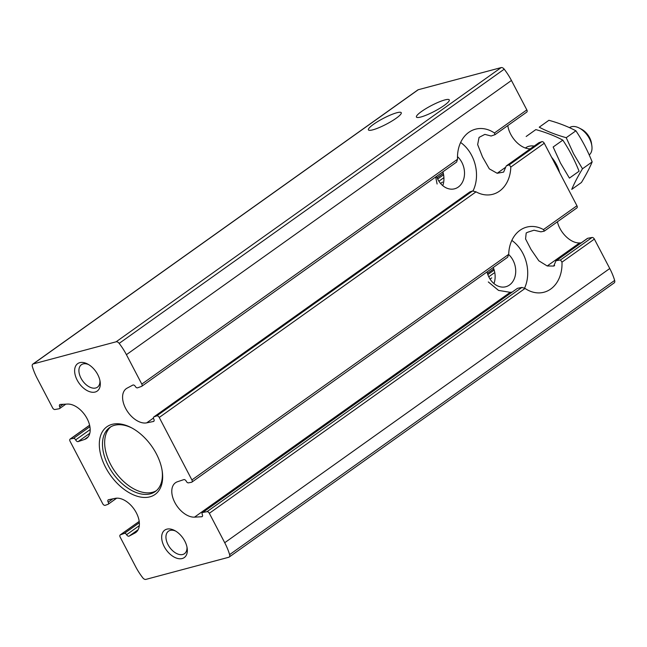 <?xml version="1.0" encoding="UTF-8"?>
<svg xmlns="http://www.w3.org/2000/svg" width="647" height="647" viewBox="0 0 647 647"><rect width="100%" height="100%" fill="white"/><g stroke="black" fill="none" stroke-linecap="round" stroke-linejoin="round"><path stroke-width="0.97" d="M420.865 117.01A18.52 3.259 -27.6 0 0 439.637 108.405A18.52 3.259 -27.6 0 0 449.269 99.889A18.52 3.259 -27.6 0 0 431.339 105.582A18.52 3.259 -27.6 0 0 416.433 117.05A18.52 3.259 -27.6 0 0 420.865 117.01M372.85 129.829A18.52 3.259 -27.6 0 0 391.621 121.224A18.52 3.259 -27.6 0 0 401.253 112.707A18.52 3.259 -27.6 0 0 383.323 118.401A18.52 3.259 -27.6 0 0 368.418 129.869A18.52 3.259 -27.6 0 0 372.85 129.829M84.482 439.475L78.158 441.586A2.248 1.367 54.5 0 1 75.65 439.895A2.022 1.229 54.5 0 0 73.515 438.359L70.483 438.917A2.248 1.367 54.5 0 0 70.135 439.062A2.248 1.367 54.5 0 0 70.062 441.254L102.736 503.754A2.248 1.367 54.5 0 0 105.202 505.323L108 504.328A2.022 1.229 54.5 0 0 108.186 504.231A2.022 1.229 54.5 0 0 108.203 502.161A2.248 1.367 54.5 0 1 108.211 499.856A2.248 1.367 54.5 0 1 108.55 499.719L115.263 498.344A20.211 12.277 54.5 0 1 135.425 511.195A20.211 12.277 54.5 0 1 135.7 532.554A20.211 12.277 54.5 0 1 134.875 533.063L129.117 536.128A2.248 1.367 54.5 0 1 126.594 534.705A2.022 1.229 54.5 0 0 124.418 533.379L120.447 534.794A2.248 1.367 54.5 0 0 120.237 534.899A2.248 1.367 54.5 0 0 120.164 537.099L135.555 566.529A47.15 28.638 54.5 0 0 142.785 577.82A3.364 2.046 54.5 0 0 145.866 579.397L228.747 557.269A3.364 2.046 54.5 0 0 229.159 557.075A3.364 2.046 54.5 0 0 229.62 554.633A47.15 28.638 54.5 0 0 224.719 542.72L209.337 513.289A2.248 1.367 54.5 0 0 207.016 511.68L202.713 512.481A2.022 1.229 54.5 0 0 202.398 512.61A2.022 1.229 54.5 0 0 202.293 514.494A2.248 1.367 54.5 0 1 202.171 516.589A2.248 1.367 54.5 0 1 201.686 516.751L194.529 517.139A20.211 12.277 54.5 0 1 175.216 503.204A20.211 12.277 54.5 0 1 175.466 482.759A20.211 12.277 54.5 0 1 177.488 481.732L183.813 479.621A2.248 1.367 54.5 0 1 186.312 481.303A2.022 1.229 54.5 0 0 188.455 482.848L191.48 482.29A2.248 1.367 54.5 0 0 191.835 482.144A2.248 1.367 54.5 0 0 191.9 479.945L159.235 417.452A2.248 1.367 54.5 0 0 156.768 415.884L153.962 416.878A2.022 1.229 54.5 0 0 153.776 416.975A2.022 1.229 54.5 0 0 153.768 419.046A2.248 1.367 54.5 0 1 153.751 421.343A2.248 1.367 54.5 0 1 153.42 421.488L146.707 422.855A20.211 12.277 54.5 0 1 126.537 410.012A20.211 12.277 54.5 0 1 126.27 388.653A20.211 12.277 54.5 0 1 127.095 388.143L132.845 385.078A2.248 1.367 54.5 0 1 135.377 386.502A2.022 1.229 54.5 0 0 137.544 387.82L141.523 386.413A2.248 1.367 54.5 0 0 141.733 386.299A2.248 1.367 54.5 0 0 141.798 384.108L126.416 354.677A47.15 28.638 54.5 0 0 119.177 343.387A3.364 2.046 54.5 0 0 116.104 341.802L33.223 363.929A3.364 2.046 54.5 0 0 32.803 364.124A3.364 2.046 54.5 0 0 32.35 366.566A47.15 28.638 54.5 0 0 37.243 378.487L52.633 407.909A2.248 1.367 54.5 0 0 54.955 409.519L59.249 408.726A2.022 1.229 54.5 0 0 59.564 408.597A2.022 1.229 54.5 0 0 59.678 406.704A2.248 1.367 54.5 0 1 59.791 404.61A2.248 1.367 54.5 0 1 60.284 404.448L67.442 404.068A20.211 12.277 54.5 0 1 86.755 417.994A20.211 12.277 54.5 0 1 86.504 438.448A20.211 12.277 54.5 0 1 84.482 439.475L88.129 436.871M435.666 176.979L437.105 183.999M530.297 148.834A20.211 12.277 54.5 0 1 507.806 125.599M538.66 142.914A2.022 1.229 54.5 0 1 538.814 142.769L506.221 165.98L503.633 172.086L497.171 173.275L489.302 168.843L482.516 156.962L477.648 144.605L479.063 137.407L484.87 134.382L491.138 136.007L494.995 134.681L494.437 132.975A33.676 26.09 75.1 0 0 475.456 129.198A33.676 26.09 75.1 0 0 457.518 159.259L456.636 162.041L141.733 386.299M32.803 364.124L417.841 89.925A3.364 2.046 54.5 0 1 418.253 89.731L501.134 67.603A3.364 2.046 54.5 0 1 504.215 69.18A47.15 28.638 54.5 0 1 511.445 80.471L526.836 109.901A2.248 1.367 54.5 0 1 526.763 112.101L494.995 134.681M153.962 416.878L469.859 191.908L153.776 416.975M538.814 142.769A2.022 1.229 54.5 0 1 539 142.672L541.798 141.677A2.248 1.367 54.5 0 1 544.264 143.246L576.938 205.746A2.248 1.367 54.5 0 1 576.865 207.938L544.378 231.076L543.464 229.58A33.676 26.09 75.1 0 0 526.658 227.137A33.676 26.09 75.1 0 0 508.704 254.336L507.644 257.231L191.835 482.144M469.859 191.908L472.553 190.986L476.03 191.844A33.676 26.09 75.1 0 0 492.836 194.278A33.676 26.09 75.1 0 0 510.798 167.08L544.264 143.246M539 142.672L506.431 165.867L509.335 164.791L510.798 167.08M488.307 281.938L498.546 290.406L510.208 292.323L511.987 292.137M209.337 513.289L525.057 288.449A33.676 26.09 75.1 0 0 544.038 292.218A33.676 26.09 75.1 0 0 561.976 262.156L560.488 259.957L556.307 260.668L587.751 238.274A2.022 1.229 54.5 0 0 587.436 238.403L555.975 260.814L553.711 266.054L547.208 265.974L579.558 242.932A20.211 12.277 54.5 0 1 557.399 221.808M547.208 265.974L538.838 260.806L531.009 249.435L525.566 238.945L526.197 232.969L527.944 232.152L534.026 230.219L540.916 231.836L544.054 231.205M554.212 265.877L554.625 265.407M202.713 512.481L517.487 288.311L202.398 512.61M517.487 288.311L521.903 287.438L525.057 288.449M587.751 238.274L592.045 237.481A2.248 1.367 54.5 0 1 594.367 239.091L609.757 268.513A47.15 28.638 54.5 0 1 614.65 280.434A3.364 2.046 54.5 0 1 614.197 282.876L229.159 557.075M77.171 380.096A16.838 10.231 -125.5 0 0 92.497 392.276A16.838 10.231 -125.5 0 0 100.131 381.657A16.838 10.231 -125.5 0 0 87.539 363.978A16.838 10.231 -125.5 0 0 75.998 365.426A16.838 10.231 -125.5 0 0 77.171 380.096M164.217 546.594A16.838 10.231 -125.5 0 0 179.534 558.773A16.838 10.231 -125.5 0 0 187.169 548.155A16.838 10.231 -125.5 0 0 174.577 530.475A16.838 10.231 -125.5 0 0 163.044 531.923A16.838 10.231 -125.5 0 0 164.217 546.594M105.607 467.377A41.537 25.233 -125.5 0 0 143.399 497.414A41.537 25.233 -125.5 0 0 162.227 471.218A41.537 25.233 -125.5 0 0 131.163 427.602A41.537 25.233 -125.5 0 0 102.711 431.185A41.537 25.233 -125.5 0 0 105.607 467.377M579.558 242.932L581.2 242.843M110.766 426.834A39.297 23.866 -125.5 0 0 110.613 464.425A39.297 23.866 -125.5 0 0 156.283 490.749M131.899 427.99A39.297 23.866 -125.5 0 0 109.642 427.562A39.297 23.866 -125.5 0 0 108.429 465.977A39.297 23.866 -125.5 0 0 155.231 491.574A39.297 23.866 -125.5 0 0 162.098 470.401M175.604 531.05A13.805 8.387 -125.5 0 0 168.463 531.203A13.805 8.387 -125.5 0 0 168.034 544.701A13.805 8.387 -125.5 0 0 184.476 553.695A13.805 8.387 -125.5 0 0 186.967 546.998M88.558 364.552A13.805 8.387 -125.5 0 0 81.417 364.714A13.805 8.387 -125.5 0 0 80.996 378.204A13.805 8.387 -125.5 0 0 97.438 387.197A13.805 8.387 -125.5 0 0 99.921 380.501M493.968 283.58A18.52 14.347 75.1 0 0 493.257 267.478M487.029 271.918A18.52 14.347 75.1 0 0 489.067 277.377A18.52 14.347 75.1 0 0 505.833 286.734A18.52 14.347 75.1 0 0 515.635 273.107A18.52 14.347 75.1 0 0 508.688 254.578M524.555 288.141A33.676 26.09 75.1 0 0 511.834 240.409M442.766 185.64A18.52 14.347 75.1 0 0 442.888 171.827M436.531 176.356A18.52 14.347 75.1 0 0 437.865 179.437A18.52 14.347 75.1 0 0 454.631 188.795A18.52 14.347 75.1 0 0 464.433 175.175A18.52 14.347 75.1 0 0 457.494 156.639M473.006 190.922A33.676 26.09 75.1 0 0 460.632 142.469M589.215 154.932A16.838 10.231 -125.5 0 0 591.843 145.729L591.479 143.262A13.401 8.136 -125.5 0 0 581.459 129.19L579.243 128.041A16.838 10.231 -125.5 0 0 569.473 127.653M591.843 145.729A16.838 10.231 -125.5 0 0 579.243 128.041M548.907 120.293C558.935 123.067 567.929 126.569 575.903 130.807C582.3 140.367 587.719 150.727 592.159 161.912C589.611 168.042 586.036 174.9 581.427 182.494L571.754 189.385C574.301 183.255 577.884 176.388 582.486 168.794L573.59 153.792L566.23 137.698C556.202 134.924 547.208 131.422 539.242 127.184L548.907 120.293M592.159 161.912L582.486 168.794M575.903 130.807L566.23 137.698M526.165 136.493L535.829 129.61C545.858 132.376 554.859 135.886 562.825 140.124C569.223 149.675 574.641 160.044 579.081 171.22L569.417 178.111L560.512 163.109L553.153 147.006L562.825 140.124M551.559 157.205A25.823 15.682 54.5 0 1 556.493 164.597A25.823 15.682 54.5 0 1 559.55 172.49M525.396 148.034A25.823 15.682 54.5 0 1 534.196 146.052M146.707 422.855L153.428 418.075M497.171 173.275L505.436 167.387M70.483 438.917L89.626 425.281M437.105 177.828L443.316 173.404M73.515 438.359L89.909 426.68M75.65 439.895L90.184 429.551M437.655 179.025L443.599 174.795M438.901 181.209L443.915 177.642M78.158 441.586L89.796 433.288M440.583 183.473L442.572 182.058M59.678 406.704L63.05 404.302M141.798 384.108L457.518 159.259M494.437 132.975L526.836 109.901M153.42 421.488L153.994 421.076M156.768 415.884L472.553 190.986M159.235 417.452L476.03 191.844M509.335 164.791L541.798 141.677M134.875 533.063L136.452 531.939M194.529 517.139L510.208 292.323M191.9 479.945L508.704 254.336M543.464 229.58L576.938 205.746M201.686 516.751L202.487 516.185M207.016 511.68L521.903 287.438M560.488 259.957L592.045 237.481M561.976 262.156L594.367 239.091M108.203 502.161L112.869 498.829M129.117 536.128L138.135 529.707M126.594 534.705L139.299 525.655M488.768 276.779L493.952 273.083M490.054 279.083L491.744 277.878M124.418 533.379L139.34 522.752M487.83 274.579L494.179 270.058M120.447 534.794L139.202 521.433M487.442 273.43L493.807 268.901M116.104 341.802L501.134 67.603M33.223 363.929L418.253 89.731M224.719 542.72L609.757 268.513M126.416 354.677L511.445 80.471M119.177 343.387L504.215 69.18M229.62 554.633L614.65 280.434M70.135 439.062L89.601 425.192M437.065 177.747L443.292 173.315M59.564 408.597L65.8 404.157M108.186 504.231L116.703 498.166M120.237 534.899L139.194 521.401M487.434 273.398L493.798 268.869"/></g></svg>
